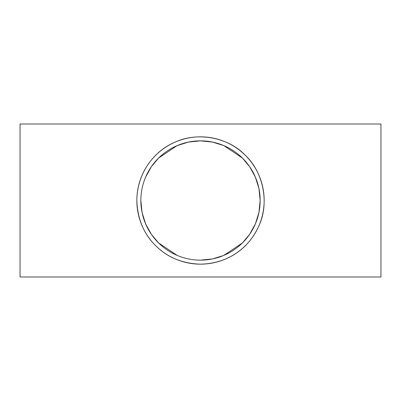 <?xml version="1.0" encoding="UTF-8"?>
<svg xmlns="http://www.w3.org/2000/svg" width="401" height="401" viewBox="0 0 401 401"><rect width="100%" height="100%" fill="white"/><g stroke="black" fill="none" stroke-linecap="round" stroke-linejoin="round"><path stroke-width="0.6" d="M140.851 200.5A59.649 59.649 0 0 1 230.324 148.841A59.649 59.649 0 0 1 230.324 252.159A59.649 59.649 0 0 1 140.851 200.5L142.059 212.455L145.643 223.928L151.393 234.359L158.616 242.971L177.137 255.382M200.5 260.149L212.58 258.911L223.858 255.387L242.384 242.971L249.607 234.359L255.357 223.928L258.941 212.455L260.149 200.5L258.941 188.545L255.357 177.072L249.607 166.641L242.384 158.029L223.863 145.618L212.58 142.089L200.5 140.851L188.42 142.089L177.142 145.613L158.616 158.029L151.393 166.641L145.643 177.072M136.841 200.5A63.659 63.659 0 0 0 232.329 255.632A63.659 63.659 0 0 0 232.329 145.368A63.659 63.659 0 0 0 136.841 200.5C137.047 173.267 153.819 150.826 175.558 141.929C198.856 131.307 229.512 138.21 245.512 155.488C262.53 171.367 269.923 202.119 259.036 225.522C248.52 249.297 227.031 263.627 200.5 264.159C182.239 263.577 167.237 257.362 155.488 245.512C143.713 233.833 137.498 218.831 136.841 200.5M20.05 276.991L20.05 124.009L380.95 124.009L380.95 276.991L20.05 276.991"/></g></svg>
